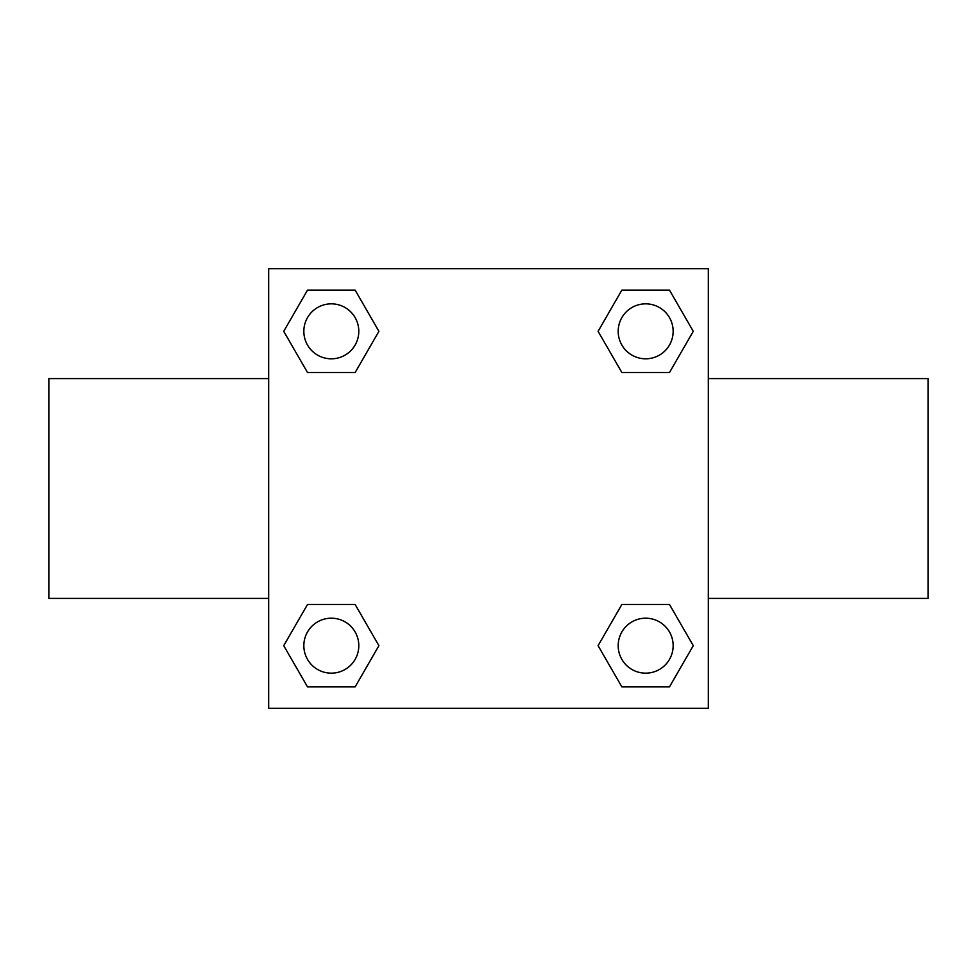 <?xml version="1.0" encoding="UTF-8"?>
<svg xmlns="http://www.w3.org/2000/svg" width="977" height="977" viewBox="0 0 977 977"><rect width="100%" height="100%" fill="white"/><g stroke="black" fill="none" stroke-linecap="round" stroke-linejoin="round"><path stroke-width="1.47" d="M355.127 372.542L307.523 372.542L283.733 331.325L307.523 290.108L355.127 290.108L378.917 331.325L355.127 372.542L307.523 372.542L343.391 372.542M343.391 604.458L355.127 604.458L378.917 645.675L355.127 686.892L307.523 686.892L283.733 645.675L307.523 604.458L355.127 604.458M633.609 372.542L621.873 372.542L598.083 331.325L621.873 290.108L669.477 290.108L693.267 331.325L669.477 372.542L621.873 372.542M621.873 604.458L669.477 604.458L693.267 645.675L669.477 686.892L621.873 686.892L598.083 645.675L621.873 604.458L669.477 604.458L633.609 604.458M708.325 598.413L928.15 598.413L928.15 378.587L708.325 378.587M268.675 378.587L48.85 378.587L48.85 598.413L268.675 598.413M268.675 268.675L708.325 268.675L708.325 708.325L268.675 708.325L268.675 268.675M669.477 686.892L621.873 686.892L669.477 686.892M673.153 645.675A27.478 27.478 0 0 0 631.936 621.873A27.478 27.478 0 0 0 631.936 669.477A27.478 27.478 0 0 0 673.153 645.675M355.127 686.892L307.523 686.892L355.127 686.892M358.803 645.675A27.478 27.478 0 0 0 317.586 621.873A27.478 27.478 0 0 0 317.586 669.477A27.478 27.478 0 0 0 358.803 645.675M621.873 290.108L669.477 290.108L621.873 290.108M673.153 331.325A27.478 27.478 0 0 0 631.936 307.523A27.478 27.478 0 0 0 631.936 355.127A27.478 27.478 0 0 0 673.153 331.325M307.523 290.108L355.127 290.108L307.523 290.108M358.803 331.325A27.478 27.478 0 0 0 317.586 307.523A27.478 27.478 0 0 0 317.586 355.127A27.478 27.478 0 0 0 358.803 331.325"/></g></svg>
